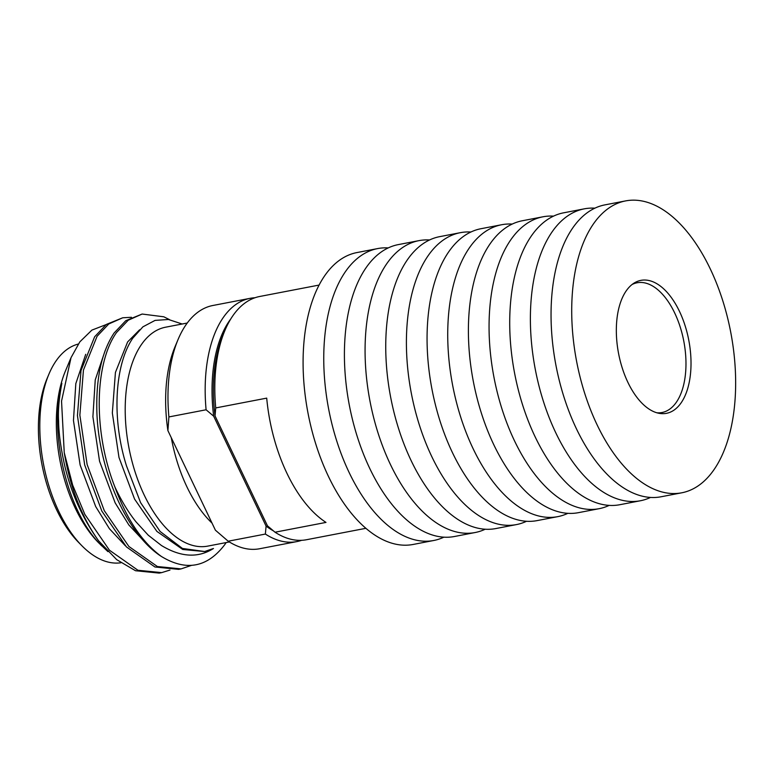 <?xml version="1.0" encoding="UTF-8"?>
<svg xmlns="http://www.w3.org/2000/svg" width="774" height="774" viewBox="0 0 774 774"><rect width="100%" height="100%" fill="white"/><g stroke="black" fill="none" stroke-linecap="round" stroke-linejoin="round"><path stroke-width="1.16" d="M229.356 541.955L207.732 546.115A111.466 58.814 79.1 0 1 135.227 472.363A111.466 58.814 79.1 0 1 142.222 343.433A111.466 58.814 -100.9 0 1 165.636 327.189L187.26 323.029M169.516 319.652L163.827 316.798L142.145 314.041L128.203 320.233L116.516 332.549C94.573 363.277 92.967 431.534 114.881 486.943C121.276 500.594 128.31 512.224 135.972 521.802L148.279 535.221L161.408 545.476C180.739 557.241 198.086 558.248 213.45 548.495L204.665 551.514L182.432 548.447L160.112 531.467L140.587 502.636L126.501 465.929C111.64 419.044 114.523 365.038 132.731 338.238L142.9 326.841L155.061 320.397L168.442 319.488L182.171 324.006M226.153 542.574L224.808 544.557M106.086 324.625L91.883 330.111L79.819 341.866L71.024 357.675L61.543 401.126L64.242 452.655L72.63 485.027L84.821 514.352L109.434 550.198L137.946 570.264L161.64 572.634L169.961 570.061M230.797 318.898A118.896 62.733 79.1 0 0 213.653 416.17L206.097 409.775A123.85 65.355 -100.9 0 1 224.073 316.392A123.85 65.355 -100.9 0 1 250.079 298.338A123.85 65.355 -100.9 0 1 254.975 297.748M250.079 298.338L212.889 305.488A123.85 65.355 79.1 0 0 186.873 323.542A123.85 65.355 79.1 0 0 178.088 339.457A123.85 65.355 79.1 0 0 168.896 416.934L167.9 430.605A115.597 60.991 -100.9 0 1 175.079 346.626L178.088 339.457M206.097 409.775L168.896 416.934M131.435 317.282L122.708 317.785L108.766 323.967L97.079 336.284L83.437 370.098L79.867 415.135L87.114 464.487L104.258 510.617L128.871 546.454L157.383 566.529L181.077 568.9L191.333 565.426M122.708 317.785L106.338 324.432L94.651 336.758L80.999 370.572L77.439 415.599L84.685 464.951L101.829 511.082L126.443 546.928L154.955 566.994L178.649 569.364L181.077 568.9M142.145 314.041L125.775 320.697L114.088 333.014C101.665 351.86 95.928 378.147 96.876 411.865C98.617 469.615 126.355 534.012 161.321 556.419C142.106 542.274 126.617 519.112 114.881 486.943M161.64 572.634L159.202 573.099L135.518 570.728L116.7 559.65L98.627 540.852C81.599 516.897 70.134 487.494 64.242 452.655M301.618 540.32A123.85 65.355 -100.9 0 1 296.858 541.587A123.85 65.355 -100.9 0 1 265.376 534.06L266.082 526.088A118.896 62.733 79.1 0 0 273.299 530.79M265.376 534.06L228.185 541.21A123.85 65.355 79.1 0 0 259.667 548.737L296.858 541.587M167.9 430.605L215.404 530.19L228.185 541.21M213.653 416.17L266.082 526.088M70.705 358.439L65.432 371.007A111.466 58.814 79.1 0 0 98.424 542.574L107.944 551.639M120.841 562.785A111.466 58.814 -100.9 0 1 81.899 545.757A111.466 58.814 -100.9 0 1 48.907 374.181A111.466 58.814 -100.9 0 1 56.812 359.862A111.466 58.814 -100.9 0 1 78.28 344.043M81.899 545.757L78.619 542.429A106.512 56.202 -100.9 0 1 47.098 378.486L48.907 374.181M98.627 540.852C82.073 517.642 70.598 491.838 64.213 463.433C60.566 446.53 58.689 432.366 58.601 420.95C57.924 411.013 59.008 398.465 61.852 383.294C48.878 432.589 66.622 509.099 98.985 543.038L101.617 545.815M224.576 544.886C207.113 567.613 186.031 571.454 161.321 556.419M212.018 523.098A111.466 58.814 -100.9 0 1 171.286 437.697M98.985 543.038L105.999 549.588M85.721 354.318L75.813 383.614L73.462 420.485L80.119 464.981L95.695 506.573L109.415 528.719L125.436 545.854M105.158 350.583L95.25 379.879L92.899 416.741L99.556 461.246L115.142 502.829L128.861 524.975L144.873 542.119M139.63 329.772L127.623 341.924L115.432 372.41L112.336 413.006L118.993 457.502L134.579 499.095L156.899 531.409L182.741 549.482L204.5 551.543M215.733 407.927L215.027 415.899A118.896 62.733 -100.9 0 1 223.115 334.755L224.924 330.45A123.85 65.355 -100.9 0 0 215.733 407.927L266.711 398.126A123.85 65.355 -100.9 0 0 325.989 522.411L275.022 532.212A123.85 65.355 -100.9 0 0 306.504 539.73L365.87 528.313M224.924 330.45A123.85 65.355 -100.9 0 1 233.719 314.534A123.85 65.355 -100.9 0 1 259.725 296.481L319.101 285.064M215.027 415.899L267.456 525.817L275.022 532.212M632.106 284.484A66.051 34.849 -100.9 0 1 637.07 282.781A66.051 34.849 -100.9 0 1 680.036 326.483A66.051 34.849 -100.9 0 1 675.896 402.886A66.051 34.849 79.1 0 1 662.022 412.513L658.451 413.2M656.768 412.765A66.051 34.849 79.1 0 0 662.022 412.513M634.254 282.984A67.706 35.73 -100.9 0 1 635.135 283.149M659.332 413.374A67.706 35.73 79.1 0 0 660.077 412.89M680.685 403.467A67.706 35.73 -100.9 0 1 666.462 413.335A67.706 35.73 -100.9 0 1 622.422 368.55A67.706 35.73 -100.9 0 1 626.669 290.231A67.706 35.73 -100.9 0 1 640.891 280.362A67.706 35.73 -100.9 0 1 684.932 325.157A67.706 35.73 -100.9 0 1 680.685 403.467M377.654 248.58A148.627 78.426 -100.9 0 0 346.433 270.252A148.627 78.426 79.1 0 0 337.116 442.157A148.627 78.426 79.1 0 0 433.779 540.484L413.123 544.461A148.627 78.426 79.1 0 1 316.45 446.124A148.627 78.426 79.1 0 1 325.777 274.219A148.627 78.426 -100.9 0 1 356.988 252.556L377.654 248.58A148.627 78.426 -100.9 0 1 388.238 247.912M433.779 540.484A148.627 78.426 79.1 0 0 443.86 537.175M418.976 240.637A148.627 78.426 -100.9 0 0 387.764 262.299A148.627 78.426 79.1 0 0 378.438 434.204A148.627 78.426 79.1 0 0 475.11 532.531L454.444 536.508A148.627 78.426 79.1 0 1 357.772 438.181A148.627 78.426 79.1 0 1 367.099 266.275A148.627 78.426 -100.9 0 1 398.32 244.603L418.976 240.637A148.627 78.426 -100.9 0 1 429.57 239.969M475.11 532.531A148.627 78.426 79.1 0 0 485.192 529.232M460.307 232.684A148.627 78.426 -100.9 0 0 429.096 254.356A148.627 78.426 79.1 0 0 419.769 426.261A148.627 78.426 79.1 0 0 516.432 524.588L495.776 528.565A148.627 78.426 79.1 0 1 399.103 430.238A148.627 78.426 79.1 0 1 408.43 258.332A148.627 78.426 -100.9 0 1 439.642 236.66L460.307 232.684A148.627 78.426 -100.9 0 1 470.892 232.016M516.432 524.588A148.627 78.426 79.1 0 0 526.514 521.279M501.629 224.741A148.627 78.426 -100.9 0 0 470.418 246.403A148.627 78.426 79.1 0 0 461.091 418.318A148.627 78.426 79.1 0 0 557.764 516.645L537.098 520.612A148.627 78.426 79.1 0 1 440.425 422.285A148.627 78.426 79.1 0 1 449.752 250.379A148.627 78.426 -100.9 0 1 480.973 228.717L501.629 224.741A148.627 78.426 -100.9 0 1 512.224 224.073M557.764 516.645A148.627 78.426 79.1 0 0 567.845 513.336M542.961 216.797A148.627 78.426 -100.9 0 0 511.749 238.46A148.627 78.426 79.1 0 0 502.423 410.365A148.627 78.426 79.1 0 0 599.086 508.692L578.43 512.669A148.627 78.426 79.1 0 1 481.757 414.342A148.627 78.426 79.1 0 1 491.084 242.436A148.627 78.426 -100.9 0 1 522.295 220.764L542.961 216.797A148.627 78.426 -100.9 0 1 553.545 216.13M599.086 508.692A148.627 78.426 79.1 0 0 609.167 505.393M584.283 208.845A148.627 78.426 -100.9 0 0 553.071 230.517A148.627 78.426 79.1 0 0 543.745 402.422A148.627 78.426 79.1 0 0 640.417 500.749L619.751 504.725A148.627 78.426 79.1 0 1 523.079 406.398A148.627 78.426 79.1 0 1 532.406 234.483A148.627 78.426 -100.9 0 1 563.627 212.821L584.283 208.845A148.627 78.426 -100.9 0 1 594.877 208.177M640.417 500.749A148.627 78.426 79.1 0 0 650.499 497.44M573.737 226.54A148.627 78.426 -100.9 0 1 604.949 204.868L625.615 200.901A148.627 78.426 -100.9 0 1 722.287 299.228A148.627 78.426 -100.9 0 1 712.96 471.134A148.627 78.426 79.1 0 1 681.739 492.806L661.083 496.773A148.627 78.426 79.1 0 1 564.41 398.446A148.627 78.426 79.1 0 1 573.737 226.54M681.739 492.806A148.627 78.426 79.1 0 1 585.076 394.479A148.627 78.426 79.1 0 1 594.403 222.564A148.627 78.426 -100.9 0 1 625.615 200.901M637.07 282.781L633.509 283.468"/></g></svg>
